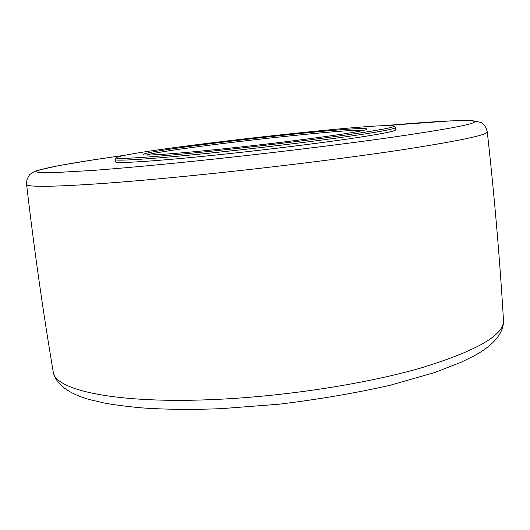 <?xml version="1.0" encoding="UTF-8"?>
<svg xmlns="http://www.w3.org/2000/svg" width="530" height="530" viewBox="0 0 530 530"><rect width="100%" height="100%" fill="white"/><g stroke="black" fill="none" stroke-linecap="round" stroke-linejoin="round"><path stroke-width="0.79" d="M116.468 157.675L115.109 159.49C113.705 161.65 160.59 158.463 228.615 151.136C270.87 146.598 316.165 141.02 347.62 136.521C379.314 131.91 395.248 128.922 395.42 127.551L393.691 126.087C394.777 127.26 379.626 130.128 348.236 134.693C317.033 139.145 271.353 144.769 228.735 149.361C159.649 156.82 113.009 160 116.468 157.675C122.629 151.375 386.271 121.337 393.691 126.087M115.109 159.49L115.407 161.73C114.367 163.843 155.316 161.345 217.943 154.813L228.907 153.654C271.155 149.135 316.43 143.531 347.872 138.979C379.553 134.309 395.473 131.248 395.638 129.797L395.42 127.551M146.598 155.025C165.824 148.897 343.625 128.638 363.739 130.287M234.34 147.671C302.312 140.404 368.052 131.029 366.833 129.201C370.384 124.027 138.714 150.427 143.339 154.661C143.895 156.118 181.823 153.355 234.34 147.671M217.572 399.355C116.759 404.317 54.06 390.106 53.185 371.643C56.352 388.199 77.519 396.268 89.643 399.567L103.43 402.86C112.479 404.622 124.901 406.265 140.682 407.795C164.671 409.538 191.648 409.822 221.613 408.637L279.244 404.191C318.563 399.388 355.498 393.088 390.053 385.303L434.805 372.477L461.074 362.268L473.78 356.001C484.751 350.171 504.149 337.391 503.48 320.339L503.48 321.624C502.712 335.907 475.105 351.383 420.661 368.052C366.316 383.693 287.406 396.056 217.572 399.355M125.954 155.098L93.101 159.901L58.777 165.605L37.67 170.362C33.887 171.746 31.462 173.019 30.402 174.185C29.766 174.178 28.593 176.093 26.891 179.928L26.579 184.288C24.698 188.534 86.582 186.182 190.257 175.801C261.568 168.692 343.056 158.669 399.587 150.175C456.264 141.43 485.46 135.428 487.176 132.162L487.262 131.798C494.397 195.802 499.803 258.653 503.48 320.339M383.992 125.709C437.164 121.025 477.272 118.892 474.423 122.079C471.978 124.616 443.822 129.784 389.954 137.575C336.325 145.174 259.786 154.429 192.642 161.345C153.919 165.294 119.787 168.388 93.008 170.422L53.04 172.694C44.666 172.826 39.359 172.608 37.1 172.031C32.86 169.607 72.252 162.637 125.835 155.124M26.579 184.288C34.019 248.259 42.89 310.706 53.185 371.643M487.262 131.798L485.957 127.584C483.386 124.133 481.452 122.357 480.14 122.245L472.369 120.654L450.454 120.893L383.866 125.716"/></g></svg>
